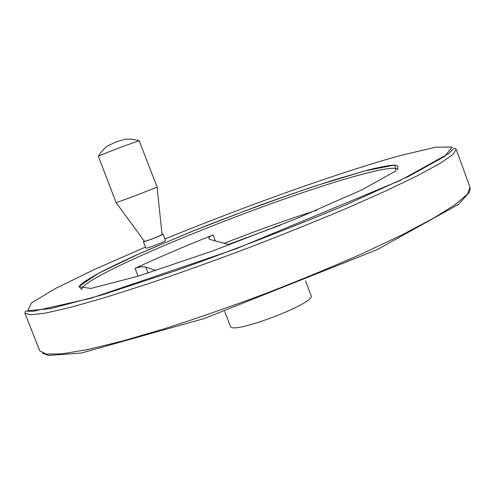 <?xml version="1.0" encoding="UTF-8"?>
<svg xmlns="http://www.w3.org/2000/svg" width="495" height="495" viewBox="0 0 495 495"><rect width="100%" height="100%" fill="white"/><g stroke="black" fill="none" stroke-linecap="round" stroke-linejoin="round"><path stroke-width="0.74" d="M155.925 270.548L145.722 267.028C142.665 266.384 139.114 266.842 135.073 268.408L138.08 276.179M316.676 210.183C286.89 219.755 256.045 230.806 224.136 243.342M135.073 268.408C157.856 257.716 183.855 246.572 213.085 234.989C210.035 236.301 208.618 237.532 208.828 238.695L209.874 239.438L229.544 244.784M224.711 311.435L230.392 326.279C230.948 335.486 316.918 302.829 311.083 295.626L305.483 280.77M162.997 234.098L165.491 240.595C166.295 241.04 150.827 247.259 146.873 248.069L145.907 248.144L143.395 241.64C143.185 242.575 163.814 234.63 162.997 234.098L162.007 234.203M144.2 241.059L143.395 241.64M116.096 202.603L144.354 241.269C144.088 242.142 162.855 234.915 162.038 234.457L157.07 186.98M116.09 202.591L116.084 202.597C115.143 203.464 158.474 186.937 157.076 186.968L139.231 140.914C137.406 140.858 99.829 155.034 98.387 156.327C101.06 150.932 108.114 145.276 107.873 145.796L116.282 141.817L125.099 139.299C124.567 139.064 133.631 138.643 139.231 140.914M116.084 202.597L98.387 156.327M145.722 267.028L148.055 273.067M280.758 225.008L228.362 244.474M24.861 313.069L25.245 311.343L25.981 311.052L33.072 311.336L90.678 298.306L236.096 248.818L400.641 180.26L448.557 153.685L453.859 148.574L454.781 148.197L456.136 149.243L453.067 154.391L440.6 163.09L418.244 175.323L386.199 190.767L345.547 208.772C314.758 221.76 282.02 234.927 247.345 248.273C212.541 261.323 179.295 273.215 147.609 283.963L105.181 297.514L70.865 307.277L45.917 313.013L30.696 314.832L24.861 313.069L39.73 350.769L46.165 354.098L61.962 353.838L87.429 349.588L122.16 341.135L164.866 328.624C196.67 318.415 229.934 306.844 264.67 293.9C299.228 280.523 331.768 267.096 362.291 253.632L402.46 234.661L433.942 217.961L455.697 204.274L467.558 194.021L470.046 187.308L469.984 189.938L468.963 192.691L458.599 204.348L376.899 249.771L204.28 318.52L81.322 353.034L48.405 355.441L42.298 353.077M145.505 247.098L95.622 268.927L55.836 288.282L31.303 303.058L27.813 310.712L50.49 308.651L101.302 295.138L175.979 270.623C234.642 249.579 291.066 227.756 345.262 205.153L408.592 176.375L444.51 156.519L452.22 147.027L435.848 147.188L401.371 155.263C340.158 172.099 245 206.18 164.897 239.042M364.908 170.905L315.897 185.755C276.903 198.984 236.839 213.692 195.692 229.89L140.048 253.347L98.041 273.549L78.773 286.624L90.851 288.461L137.969 276.21L212.831 250.928L295.546 219.013L361.913 189.845L395.907 170.917L394.756 164.99L364.908 170.905M397.751 169.333C395.394 167.038 384.132 168.547 363.961 173.863C280.219 195.278 82.684 274.663 81.793 289.315M213.085 234.989L215.356 240.947M456.161 149.311L470.046 187.308M81.854 289.532L79.417 286.952L80.246 285.132L84.261 281.797L96.494 274.409C107.632 268.519 121.145 261.954 137.035 254.708L191.522 231.573L256.849 206.396C284.155 196.496 309.79 187.71 333.741 180.025L364.84 170.936C379.139 166.895 393.042 164.816 394.397 165.107L397.918 165.961L397.838 169.5"/></g></svg>
